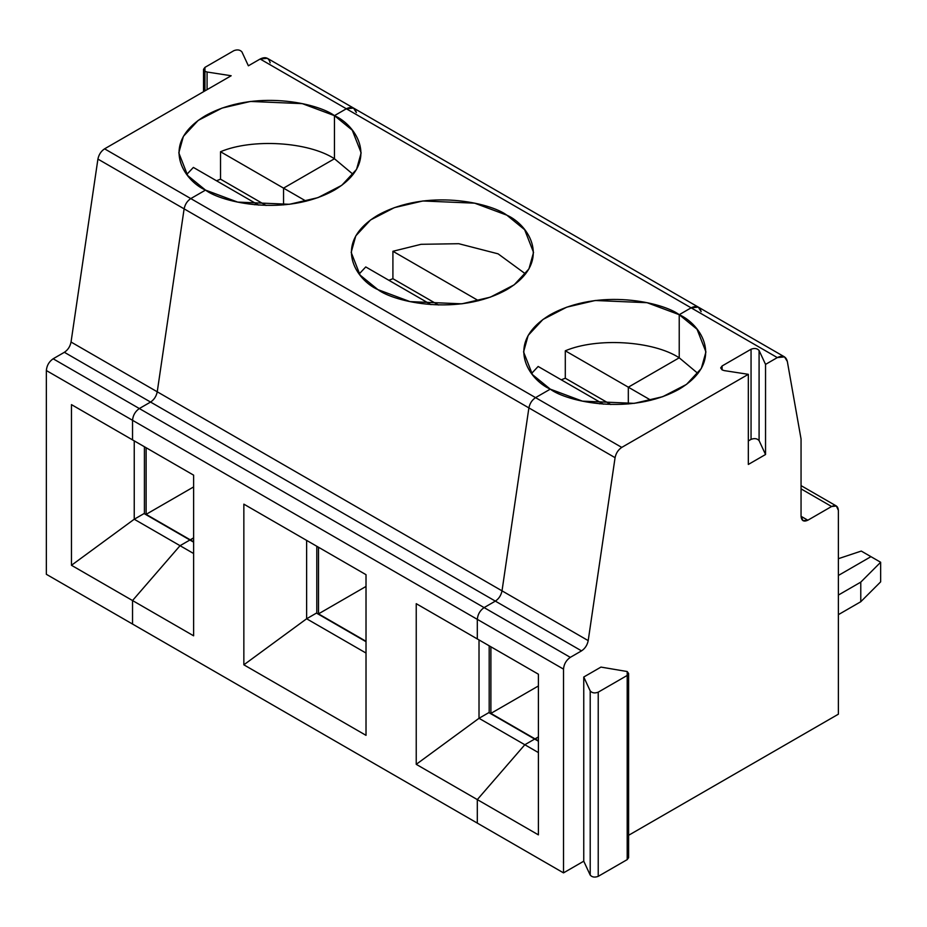 <?xml version="1.0" encoding="UTF-8"?>
<svg xmlns="http://www.w3.org/2000/svg" width="927" height="927" viewBox="0 0 927 927"><rect width="100%" height="100%" fill="white"/><g stroke="black" fill="none" stroke-linecap="round" stroke-linejoin="round"><path stroke-width="1.39" d="M722.098 365.968L720.685 367.926L722.098 369.885L722.098 365.968L751.055 349.236C754.532 347.949 757.208 348.367 759.086 350.487L765.54 364.392L765.54 454.508L748.332 464.45L748.332 374.323L621.75 447.405C618.216 449.757 615.991 453.176 615.076 457.671L588.205 640.615C587.301 645.099 585.076 648.518 581.53 650.87L495.342 601.113C498.877 598.761 501.101 595.331 502.017 590.847L528.888 407.903C529.804 403.419 532.017 400 535.563 397.637L550.279 389.143L535.563 397.637L621.75 447.405L748.332 374.323L724.242 370.603L722.098 369.885L722.098 365.968L722.098 369.885L724.242 370.603L748.332 374.323L748.332 464.45L765.54 454.508L759.086 440.603C757.208 438.483 754.532 438.077 751.055 439.363L748.332 440.939L751.055 439.363C754.532 438.077 757.208 438.483 759.086 440.603L765.54 454.508L765.54 364.392L777.313 357.59L765.54 364.392L759.086 350.487L759.086 440.603L759.086 350.487C757.208 348.367 754.532 347.949 751.055 349.236L751.055 439.363L751.055 349.236L722.098 365.968M627.197 855.702L627.197 859.619L628.61 857.66L628.61 673.489L627.197 675.447L627.197 859.619L598.228 876.339C594.763 877.637 592.086 877.22 590.209 875.1L583.755 861.195L563.512 872.875L563.512 669.12L477.312 619.352C477.753 614.381 480.012 610.464 484.103 607.602L495.342 601.113L484.103 607.602C480.012 610.464 477.753 614.381 477.312 619.352L477.312 638.946L477.312 619.352L563.512 669.12C563.94 664.138 566.2 660.221 570.302 657.359L484.103 607.602L570.302 657.359L581.53 650.87L570.302 657.359C566.2 660.221 563.94 664.138 563.512 669.12L563.512 872.875L477.312 823.106L477.312 799.595L524.821 744.74L534.67 739.062L524.821 744.74L477.312 799.595L477.312 823.106L563.512 872.875L583.755 861.195L590.209 875.1L590.209 690.928L583.755 677.023L583.755 861.195L583.755 677.023L590.209 690.928L590.209 875.1C592.086 877.22 594.763 877.637 598.228 876.339L598.228 692.168C594.763 693.466 592.086 693.048 590.209 690.928C592.086 693.048 594.763 693.466 598.228 692.168L598.228 876.339L627.197 859.619L627.197 675.447L598.228 692.168L627.197 675.447L627.197 671.53L628.61 673.489M838.379 595.064L860.777 582.133L880.65 562.26L870.951 556.663L838.379 575.47L870.951 556.663L880.65 562.26L880.65 581.855L880.65 562.26L860.777 582.133L860.777 601.727L880.65 581.855L860.777 601.727L838.379 614.659L860.777 601.727L860.777 582.133L838.379 595.064M535.006 739.259L538.402 736.907L535.006 738.865L538.402 740.824L535.006 738.865L538.402 736.907L535.006 739.259M599.514 403.824L601.183 402.863L599.514 403.824L601.183 402.863L603.419 404.16L601.183 402.863L599.514 403.824M628.321 403.975L628.321 387.185L679.224 357.799L679.224 314.693L691.125 307.834C696.432 305.238 699.769 306.513 701.136 311.669C699.769 306.513 696.432 305.238 691.125 307.834L679.224 314.693C700.673 324.091 726.073 361.09 679.224 389.143C630.627 416.188 566.548 401.53 550.279 389.143L582.434 401.148L634.253 403.349L662.735 396.686L686.548 384.369L701.333 368.436L705.934 351.924L697.034 329.236L679.224 314.693L679.224 357.799L697.938 373.477L679.224 357.799L628.321 387.185L628.321 403.975L628.321 387.185L650.939 400.244L628.321 387.185L628.321 403.975M838.379 510.418L838.379 714.184L628.61 835.297L838.379 714.184L838.379 510.418C837.95 505.945 835.691 504.636 831.589 506.501L807.834 520.221C803.744 522.086 801.484 520.777 801.055 516.304L801.055 439.027L787.324 361.426C785.957 356.281 782.62 354.995 777.313 357.59L691.125 307.834L777.313 357.59L784.509 356.883L787.324 361.426L801.055 439.027L801.055 516.304L803.037 520.696L807.834 520.221L801.055 516.304L807.834 520.221L831.589 506.501L801.055 488.877L831.589 506.501L836.397 506.026L838.379 510.418M538.402 834.868L477.312 799.595L538.402 834.868L538.402 674.207L538.402 834.868M477.312 638.946L538.402 674.207L477.312 638.946L477.312 619.352L132.538 420.302L132.538 439.896L132.538 420.302C132.978 415.319 135.238 411.403 139.328 408.54C135.238 411.403 132.978 415.319 132.538 420.302L46.35 370.533L132.538 420.302L132.538 439.896L71.46 404.624L193.627 475.157L193.627 635.818L132.538 600.545L132.538 624.056L46.35 574.3L132.538 624.056L132.538 600.545L71.46 565.285L71.46 404.624L71.46 565.285L134.241 519.236L134.241 440.87L180.047 467.324L134.241 440.87L134.241 519.236L144.079 513.558L134.241 519.236L180.047 545.69L132.538 600.545L180.047 545.69L189.896 540.012L180.047 545.69L134.241 519.236L71.46 565.285L132.538 600.545L132.538 624.056L477.312 823.106L477.312 799.595L416.235 764.335L416.235 603.686L477.312 638.946L416.235 603.686L416.235 764.335L477.312 799.595L477.312 823.106L132.538 624.056L132.538 600.545L180.047 545.69L189.896 540.012L144.079 513.558L189.896 540.012L180.047 545.69L132.538 600.545L193.627 635.818L193.627 475.157L132.538 439.896L132.538 420.302L477.312 619.352L477.312 638.946M538.402 752.585L524.821 744.74L538.402 752.585M538.402 741.218L534.67 739.062L538.402 741.218M538.402 674.207L524.821 666.374L538.402 674.207M600.963 667.092L627.197 671.53L600.963 667.092L583.755 677.023L600.963 667.092M495.342 601.113L581.53 650.87C585.076 648.518 587.301 645.099 588.205 640.615L502.017 590.847C501.101 595.331 498.877 598.761 495.342 601.113L484.103 607.602C480.012 610.464 477.753 614.381 477.312 619.352C477.753 614.381 480.012 610.464 484.103 607.602L495.342 601.113L150.568 402.063L139.328 408.54L53.14 358.784C49.038 361.646 46.779 365.562 46.35 370.533L46.35 574.3L46.35 370.533C46.779 365.562 49.038 361.646 53.14 358.784L139.328 408.54L150.568 402.063L64.369 352.295L53.14 358.784L64.369 352.295L150.568 402.063C154.102 399.699 156.327 396.281 157.242 391.797C156.327 396.281 154.102 399.699 150.568 402.063L139.328 408.54L484.103 607.602L139.328 408.54C135.238 411.403 132.978 415.319 132.538 420.302C132.978 415.319 135.238 411.403 139.328 408.54L150.568 402.063L495.342 601.113C498.877 598.761 501.101 595.331 502.017 590.847L588.205 640.615L615.076 457.671L528.888 407.903L502.017 590.847C501.101 595.331 498.877 598.761 495.342 601.113M535.563 397.637C532.017 400 529.804 403.419 528.888 407.903L615.076 457.671C615.991 453.176 618.216 449.757 621.75 447.405L535.563 397.637L550.279 389.143C528.83 379.757 503.431 342.758 550.279 314.693C598.877 287.648 662.956 302.318 679.224 314.693L691.125 307.834L698.321 307.115L691.125 307.834L346.35 108.772L334.45 115.643L334.45 158.749L283.546 188.135L283.546 204.925L283.546 188.135L334.45 158.749L334.45 115.643L346.35 108.772L260.151 59.015L248.378 65.805L241.924 51.9C240.047 49.78 237.37 49.363 233.894 50.661L204.937 67.381L204.937 90.892L204.937 71.298L207.08 72.016L204.937 71.298L203.523 69.34L204.937 67.381L233.894 50.661C237.37 49.363 240.047 49.78 241.924 51.9L248.378 65.805L260.151 59.015L346.35 108.772L353.546 108.065L356.362 112.607C354.995 107.462 351.657 106.176 346.35 108.772L691.125 307.834L679.224 314.693L647.069 302.7L595.25 300.499L566.768 307.161L542.955 319.467L528.17 335.4L523.57 351.924L532.469 374.612L550.279 389.143L535.563 397.637C532.017 400 529.804 403.419 528.888 407.903L502.017 590.847L71.043 342.028C70.139 346.524 67.914 349.942 64.369 352.295C67.914 349.942 70.139 346.524 71.043 342.028L157.242 391.797L184.114 208.853L157.242 391.797C156.327 396.281 154.102 399.699 150.568 402.063C154.102 399.699 156.327 396.281 157.242 391.797L502.017 590.847L528.888 407.903C529.804 403.419 532.017 400 535.563 397.637L190.788 198.587C187.254 200.939 185.029 204.369 184.114 208.853L97.914 159.085L71.043 342.028L97.914 159.085L184.114 208.853C185.029 204.369 187.254 200.939 190.788 198.587L104.589 148.83C101.055 151.182 98.83 154.6 97.914 159.085C98.83 154.6 101.055 151.182 104.589 148.83L190.788 198.587L205.504 190.093L190.788 198.587L535.563 397.637M207.08 89.652L207.08 72.016L231.171 75.747L104.589 148.83L231.171 75.747L207.08 72.016L207.08 89.652M193.372 167.416L256.408 203.813L254.74 204.774L256.408 203.813L193.372 167.416L186.79 174.415M193.627 537.857L190.232 540.209L146.118 514.346L146.118 447.729L146.118 514.346L190.232 539.815L193.627 537.857M205.504 190.093C184.056 180.695 158.656 143.708 205.504 115.643C254.102 88.598 318.181 103.256 334.45 115.643L302.295 103.639L250.475 101.449L221.993 108.1L198.181 120.417L183.395 136.35L178.795 152.862L187.694 175.551L205.504 190.093L190.788 198.587C187.254 200.939 185.029 204.369 184.114 208.853L528.888 407.903L184.114 208.853L157.242 391.797L184.114 208.853C185.029 204.369 187.254 200.939 190.788 198.587L205.504 190.093L237.66 202.098L289.479 204.288L317.961 197.636L341.773 185.319L356.559 169.386L361.159 152.862L352.26 130.186L334.45 115.643C355.91 125.041 381.298 162.028 334.45 190.093C285.852 217.138 221.773 202.48 205.504 190.093M220.522 179.178L220.522 151.738C252.202 138.285 308.39 141.738 334.45 158.749C308.39 141.738 252.202 138.285 220.522 151.738L283.546 188.135L220.522 151.738L220.522 179.178L266.061 205.458L220.522 179.178L216.489 180.765L220.522 179.178M701.136 311.669L698.321 307.115L267.347 58.297L260.151 59.015C265.458 56.42 268.795 57.694 270.163 62.851M144.415 446.744L144.415 513.755L144.415 446.744M193.627 486.918L146.118 514.346L193.627 486.918M838.379 558.691L861.264 551.067L870.951 556.663L838.379 575.47L870.951 556.663L861.264 551.067L838.379 558.691M353.546 108.065L346.35 108.772L334.45 115.643L346.35 108.772C351.657 106.176 354.995 107.462 356.362 112.607M524.821 666.374L479.016 639.931L524.821 666.374M316.802 546.281L316.802 613.28L316.802 546.281M318.506 613.871L318.506 547.254L318.506 613.871L366.014 641.299L318.506 613.871L366.014 586.443L318.506 613.871M538.402 685.968L490.893 713.396L535.006 738.865L490.893 713.396L538.402 685.968M534.67 739.062L488.853 712.608L479.016 718.298L524.821 744.74L534.67 739.062L524.821 744.74L477.312 799.595L524.821 744.74L479.016 718.298L416.235 764.335L479.016 718.298L479.016 639.931L479.016 718.298L488.853 712.608L534.67 739.062M490.893 646.779L490.893 713.396L490.893 646.779M366.014 653.048L306.628 618.772L243.847 664.81L366.014 735.343L243.847 664.81L243.847 504.149L366.014 574.682L366.014 735.343L366.014 574.682L306.628 540.395L243.847 504.149L243.847 664.81L306.628 618.772L366.014 653.048M377.892 289.618C356.443 280.232 331.043 243.233 377.892 215.168C426.49 188.123 490.568 202.781 506.837 215.168C528.286 224.566 553.686 261.565 506.837 289.618C458.239 316.663 394.16 302.005 377.892 289.618L410.047 301.623L461.866 303.824L490.348 297.161L514.161 284.844L528.946 268.911L533.546 252.399L524.647 229.711L506.837 215.168L474.682 203.175L422.863 200.974L394.381 207.636L370.568 219.942L355.783 235.875L351.182 252.399L360.082 275.087L377.892 289.618M359.178 273.952L365.759 266.941L431.032 304.635L365.759 266.941L359.178 273.952M388.877 280.29L392.909 278.703L392.909 251.275L421.125 244.299L458.761 243.708L498.089 253.836L525.551 273.952L498.089 253.836L458.761 243.708L421.125 244.299L392.909 251.275L478.552 300.719L392.909 251.275L392.909 278.703L388.877 280.29M438.448 304.995L392.909 278.703L438.448 304.995M565.296 378.228L565.296 350.8C596.965 337.335 653.164 340.8 679.224 357.799L679.224 314.693L679.224 357.799L628.321 387.185L565.296 350.8L565.296 378.228L610.835 404.52L565.296 378.228L561.264 379.815L565.296 378.228M538.147 366.466L601.183 402.863L538.147 366.466L531.565 373.477M366.014 641.693L316.466 613.083L306.628 618.772L306.628 540.395L306.628 618.772L316.466 613.083L366.014 641.693M628.321 387.185L679.224 357.799C653.164 340.8 596.965 337.335 565.296 350.8L628.321 387.185M489.189 645.806L489.189 712.805L489.189 645.806M254.74 204.774L256.408 203.813L258.645 205.099L256.408 203.813L254.74 204.774M283.546 204.925L283.546 188.135L334.45 158.749L334.45 115.643L334.45 158.749L353.164 174.415L334.45 158.749L283.546 188.135L306.165 201.194L283.546 188.135L283.546 204.925M193.627 541.774L190.232 539.815L193.627 541.774M193.627 553.523L180.047 545.69L193.627 553.523M193.627 542.168L189.896 540.012L193.627 542.168M698.321 307.115L784.509 356.883M801.055 485.621L836.397 506.026M203.523 69.34L203.523 91.703"/></g></svg>
